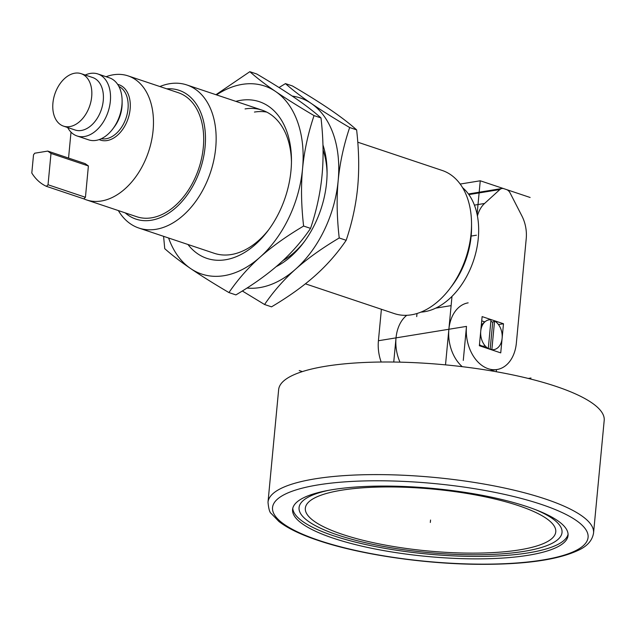 <?xml version="1.0" encoding="UTF-8"?>
<svg xmlns="http://www.w3.org/2000/svg" width="636" height="636" viewBox="0 0 636 636"><rect width="100%" height="100%" fill="white"/><g stroke="black" fill="none" stroke-linecap="round" stroke-linejoin="round"><path stroke-width="0.95" d="M357.774 142.194L442.211 170.464A75.461 50.204 108.5 0 1 471.538 223.737A75.461 50.204 108.5 0 1 449.779 288.72A75.461 50.204 108.5 0 1 411.365 314.828A75.461 50.204 108.5 0 1 394.28 313.58L305.407 283.823M118.344 210.572A75.461 50.204 -71.5 0 0 138.902 228.062A75.461 50.204 -71.5 0 0 155.979 229.31A75.461 50.204 -71.5 0 0 213.807 160.224A75.461 50.204 -71.5 0 0 186.825 84.946A75.461 50.204 -71.5 0 0 169.74 83.698A75.461 50.204 -71.5 0 0 159.882 86.536M125.197 212.861A67.917 45.18 -71.5 0 0 151.32 220.239A67.917 45.18 -71.5 0 0 204.856 149.062A67.917 45.18 -71.5 0 0 166.735 88.833M106.085 76.718A65.405 43.51 108.5 0 1 128.067 75.883L178.287 92.697A65.405 43.51 108.5 0 1 198.774 168.532A65.405 43.51 108.5 0 1 136.748 216.733L86.528 199.919A65.405 43.51 108.5 0 1 83.833 198.861L46.436 186.34L48.034 184.758L85.439 197.279L83.833 198.861M471.538 223.737L471.554 227.354A67.917 45.18 108.5 0 1 451.965 285.834L449.779 288.72M462.587 187.668A67.917 45.18 108.5 0 1 474.345 258.073A67.917 45.18 108.5 0 1 424.522 311.72A67.917 45.18 108.5 0 1 420.905 312.125M48.034 184.758L50.999 153.435L47.748 151.09L34.71 153.212L33.517 154.842L31.8 173.024A65.405 43.51 -71.5 0 0 46.436 186.34M128.067 75.883A65.405 43.51 108.5 0 1 148.554 151.71A65.405 43.51 108.5 0 1 86.528 199.919M47.748 151.09L85.144 163.619L88.396 165.956L85.439 197.279M68.553 158.062L71.009 132.129M97.825 73.951L109.4 77.831A32.698 21.751 108.5 0 1 122.112 100.909A32.698 21.751 108.5 0 1 112.683 129.076A32.698 21.751 108.5 0 1 96.036 140.389A32.698 21.751 108.5 0 1 88.635 139.848L77.059 135.969A32.698 21.751 -71.5 0 0 84.461 136.509A32.698 21.751 -71.5 0 0 109.519 106.578A32.698 21.751 -71.5 0 0 97.825 73.951A32.698 21.751 -71.5 0 0 90.423 73.41A32.698 21.751 -71.5 0 0 85.232 75.04M122.112 100.909L122.12 103.326A27.666 18.404 108.5 0 1 114.138 127.152L112.683 129.076M67.662 127.518A32.698 21.751 -71.5 0 0 77.059 135.969M63.521 126.135L75.096 130.006A27.666 18.404 -71.5 0 0 81.36 130.467A27.666 18.404 -71.5 0 0 102.563 105.131A27.666 18.404 -71.5 0 0 92.665 77.528L81.09 73.657A27.666 18.404 -71.5 0 0 74.825 73.196A27.666 18.404 -71.5 0 0 53.623 98.532A27.666 18.404 -71.5 0 0 63.521 126.135A27.666 18.404 -71.5 0 0 69.785 126.588A27.666 18.404 -71.5 0 0 90.988 101.259A27.666 18.404 -71.5 0 0 81.09 73.657M50.999 153.435L88.396 165.956M463.278 360.405L466.49 326.395A35.218 24.82 -99.2 0 0 497.09 369.5A35.218 24.82 -99.2 0 0 516.36 343.09L526.226 238.667A30.186 21.274 80.8 0 0 521.918 215.978L510.112 192.978A7.545 5.319 80.8 0 0 506.542 189.584L503.839 188.677A7.545 5.319 80.8 0 0 501.939 188.51A7.545 5.319 80.8 0 0 499.864 189.544L484.568 203.472A30.186 21.274 80.8 0 0 477.429 215.978M503.489 323.756L482.12 316.601L479.361 345.722L500.739 352.877L503.489 323.756L498.473 324.575M381.187 362.027A35.218 24.82 -99.2 0 1 378.412 340.737L381.393 309.263M406.762 315.305A35.218 24.82 80.8 0 0 396.029 337.867L393.748 362.035L396.029 337.867A35.218 24.82 80.8 0 0 400.012 362.154M462.261 366.678A35.218 24.82 -99.2 0 1 448.881 329.257L451.989 296.376M481.698 345.881A10.065 7.091 -99.2 0 1 481.325 345.745A10.065 7.091 -99.2 0 1 479.472 344.609A10.065 7.091 80.8 0 0 484.235 346.103M481.714 320.854L484.855 321.903M593.555 533L604.2 420.396A163.5 40.346 -174.6 0 0 555.928 386.362A163.5 40.346 -174.6 0 0 380.455 362.035A163.5 40.346 -174.6 0 0 278.648 389.622L268.002 502.225C268.63 508.816 269.696 512.568 271.206 513.483L278.894 521.472C287.695 528.325 300.796 534.653 318.199 540.457C359.348 554.433 423.473 563.933 478.654 564.315C525.304 564.609 558.877 559.767 579.364 549.798C587.648 545.768 592.378 540.171 593.555 533A163.5 40.346 -174.6 0 0 545.283 498.966A163.5 40.346 -174.6 0 0 369.81 474.639A163.5 40.346 -174.6 0 0 268.002 502.225M332.366 489.672A138.346 34.137 -174.6 0 0 292.584 509.452A138.346 34.137 -174.6 0 0 376.464 549.25A138.346 34.137 -174.6 0 0 528.27 555.268A138.346 34.137 -174.6 0 0 568.051 535.488A138.346 34.137 -174.6 0 0 484.179 495.69A138.346 34.137 -174.6 0 0 332.366 489.672M568.083 534.264A138.346 34.137 5.4 0 1 528.5 552.843A138.346 34.137 5.4 0 1 378.961 547.254A138.346 34.137 5.4 0 1 292.783 508.243M468.152 302.855A35.218 24.82 80.8 0 0 448.881 329.257L445.51 364.865M496.303 371.734L496.509 369.596M494.562 320.981L492.709 322.253L490.181 348.997L491.851 349.697L494.562 320.981A15.089 10.637 -99.2 0 1 502.114 338.32A15.089 10.637 -99.2 0 1 491.851 349.697M490.181 348.997A14.087 9.93 -99.2 0 1 488.376 348.615A14.087 9.93 -99.2 0 1 487.852 348.425A14.087 9.93 -99.2 0 1 486.62 347.805L488.289 348.504L491 319.789A15.089 10.637 -99.2 0 0 485.03 321.752A15.089 10.637 -99.2 0 0 480.808 335.601A15.089 10.637 -99.2 0 0 488.289 348.504M490.849 321.403A14.087 9.93 -99.2 0 1 490.952 321.434A14.087 9.93 -99.2 0 1 492.709 322.253M268.694 229.747A75.461 50.204 108.5 0 1 231.305 254.535A75.461 50.204 108.5 0 1 214.229 253.287L138.902 228.062M235.869 101.37A82.616 54.958 108.5 0 1 240.654 100.329A82.616 54.958 108.5 0 1 291.471 160.01A82.616 54.958 108.5 0 1 267.645 231.154A82.616 54.958 108.5 0 1 225.589 259.742A82.616 54.958 108.5 0 1 187.946 244.486M245.067 108.923A75.461 50.204 108.5 0 1 262.151 110.171A75.461 50.204 108.5 0 1 291.455 161.767M168.604 238.007A99.144 65.953 -71.5 0 0 190.577 268.519A99.144 65.953 -71.5 0 0 224.079 275.682A99.144 65.953 -71.5 0 0 260.005 257.214A99.144 65.953 -71.5 0 0 302.553 168.723A99.144 65.953 -71.5 0 0 275.666 91.544A99.144 65.953 -71.5 0 0 242.165 84.381A99.144 65.953 -71.5 0 0 216.526 94.891M249.829 71.685L256.793 74.014C272.144 83.062 284.936 91.083 295.168 98.071C305.383 105.075 314.001 111.69 320.997 117.93L314.041 115.601C298.689 106.554 285.898 98.54 275.666 91.544C265.443 84.548 256.833 77.926 249.829 71.685L215.954 94.7M320.997 117.93C323.35 138.569 323.7 157.672 322.047 175.258C320.369 192.859 316.537 210.572 310.559 228.38L303.603 226.05C301.249 205.412 300.9 186.308 302.553 168.723C304.231 151.122 308.062 133.409 314.041 115.601M310.559 228.38C301.718 241.362 291.368 253.152 279.506 263.741C267.581 274.347 253.049 284.737 235.908 294.905L228.952 292.576C237.792 279.594 248.143 267.804 260.005 257.214C271.93 246.609 286.462 236.218 303.603 226.05M163.587 236.33L164.74 248.66C171.76 254.917 180.37 261.539 190.577 268.519C200.833 275.531 213.624 283.553 228.952 292.576M266.715 112.087A75.461 50.204 -71.5 0 0 254.44 112.063M322.945 144.929A82.616 54.958 108.5 0 1 327.087 171.935A82.616 54.958 108.5 0 1 303.261 243.079A82.616 54.958 108.5 0 1 276.175 266.651M323.048 149.913A75.461 50.204 108.5 0 1 327.079 173.692M304.318 241.672A75.461 50.204 108.5 0 1 282.925 260.625M246.983 288.044A99.144 65.953 -71.5 0 0 259.703 287.607A99.144 65.953 -71.5 0 0 295.621 269.139A99.144 65.953 -71.5 0 0 338.169 180.656A99.144 65.953 -71.5 0 0 311.282 103.469A99.144 65.953 -71.5 0 0 292.218 96.076M285.453 83.61L292.409 85.947C307.76 94.987 320.552 103.008 330.784 110.004C341.007 117 349.617 123.615 356.621 129.863L349.657 127.526C334.305 118.487 321.514 110.465 311.282 103.469C301.067 96.473 292.449 89.859 285.453 83.61L279.037 87.529M356.621 129.863C358.966 150.494 359.316 169.605 357.671 187.183C355.985 204.792 352.153 222.497 346.175 240.305L339.219 237.975C336.873 217.337 336.524 198.233 338.169 180.656C339.855 163.047 343.679 145.334 349.657 127.526M346.175 240.305C337.342 253.287 326.991 265.077 315.122 275.666C303.197 286.272 288.672 296.662 271.532 306.838L264.568 304.509C273.408 291.519 283.759 279.729 295.621 269.139C307.546 258.534 322.078 248.151 339.219 237.975M242.324 290.994L264.568 304.509M417.001 313.508L416.707 316.617M476.436 235.209L471.149 236.067M530.122 197.478L480.26 180.783L460.186 184.05M477.087 214.276L480.26 180.783M528.301 378.452L530.988 378.015M302.362 371.599L299.238 370.55M430.548 520.041L430.318 522.466M328.701 490.3A132.057 32.587 -174.6 0 0 338.066 535.107A132.057 32.587 -174.6 0 0 516.726 552.406A132.057 32.587 -174.6 0 0 536.164 509.913M518.626 505.7A125.769 31.037 -174.6 0 0 341.5 490.221A125.769 31.037 -174.6 0 0 342.47 534.383A125.769 31.037 -174.6 0 0 519.596 549.862A125.769 31.037 -174.6 0 0 518.626 505.7M483.996 321.617L483.885 322.738M481.698 345.897L481.643 346.485M99.176 139.586A29.177 19.414 -71.5 0 0 107.047 140.564A29.177 19.414 -71.5 0 0 129.601 112.866A29.177 19.414 -71.5 0 0 117.66 84.381M101.355 138.696A27.666 18.404 -71.5 0 0 106.117 138.751A27.666 18.404 -71.5 0 0 127.057 114.559A27.666 18.404 -71.5 0 0 118.868 86.409M468.867 194.592L499.864 189.544M484.568 203.472L474.416 205.126M466.49 326.395L378.412 340.737M319.344 540.544A158.475 39.106 -174.6 0 0 542.516 560.038A158.475 39.106 -174.6 0 0 541.3 504.396A158.475 39.106 -174.6 0 0 318.119 484.894A158.475 39.106 -174.6 0 0 319.344 540.544M262.151 110.171L186.825 84.946M468.422 193.972L501.939 188.51M497.09 369.5L490.014 370.653M435.74 308.126L451.115 305.63M481.325 345.745L487.852 348.425M481.325 324.948L485.03 321.752"/></g></svg>
